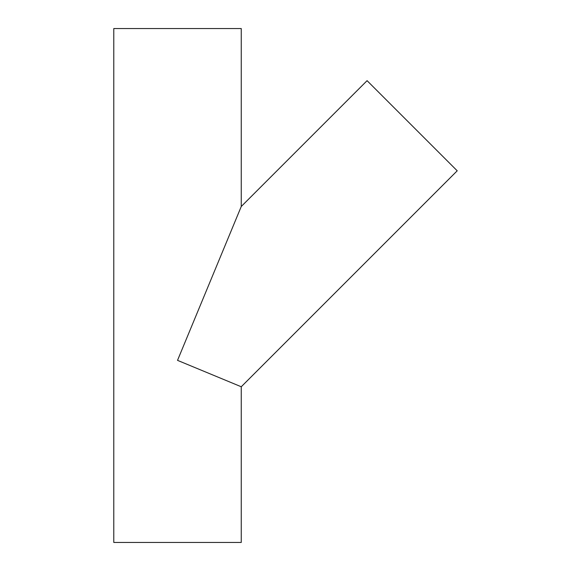 <?xml version="1.0" encoding="UTF-8"?>
<svg xmlns="http://www.w3.org/2000/svg" width="571" height="571" viewBox="0 0 571 571"><rect width="100%" height="100%" fill="white"/><g stroke="black" fill="none" stroke-linecap="round" stroke-linejoin="round"><path stroke-width="0.86" d="M241.255 386.76L177.524 360.358L241.255 206.495L367.082 80.668L457.214 170.8L241.255 386.76L241.255 542.45L113.786 542.45L113.786 28.55L241.255 28.55L241.255 206.495"/></g></svg>
